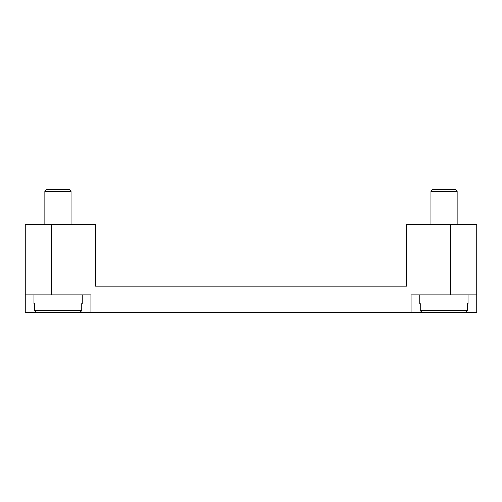 <?xml version="1.0" encoding="UTF-8"?>
<svg xmlns="http://www.w3.org/2000/svg" width="502" height="502" viewBox="0 0 502 502"><rect width="100%" height="100%" fill="white"/><g stroke="black" fill="none" stroke-linecap="round" stroke-linejoin="round"><path stroke-width="0.75" d="M44.841 191.344L44.841 224.683L44.841 191.344L46.592 189.593L69.401 189.593L71.159 191.344L44.841 191.344M457.159 224.683L457.159 191.344L455.408 189.593L432.598 189.593L430.841 191.344L430.841 224.683M71.159 224.683L71.159 191.344M419.879 294.862L419.879 303.635L420.281 303.635L419.879 303.635M468.128 303.635L467.726 303.635L468.128 303.635L468.128 294.862M33.872 294.862L33.872 303.635L34.274 303.635L33.872 303.635M82.121 303.635L81.719 303.635L82.121 303.635L82.121 294.862M476.9 294.862L476.9 312.407L411.107 312.407L411.107 294.862L476.9 294.862L476.9 224.683L406.72 224.683L406.72 286.09L95.28 286.09L117.217 286.09L95.28 286.09L95.28 224.683L25.1 224.683L25.1 294.862L90.893 294.862L90.893 312.407L25.1 312.407L25.1 294.862M34.274 303.635L34.274 310.656L36.062 312.407L79.937 312.407L81.719 310.656L81.719 303.635M420.281 303.635L420.281 310.656L422.063 312.407L465.938 312.407L467.726 310.656L467.726 303.635M79.937 312.407L36.062 312.407M465.938 312.407L422.063 312.407M457.159 191.344L430.841 191.344M411.107 312.407L90.893 312.407M81.719 310.656L34.274 310.656M467.726 310.656L420.281 310.656M51.417 294.862L51.417 224.683M450.583 294.862L450.583 224.683"/></g></svg>
